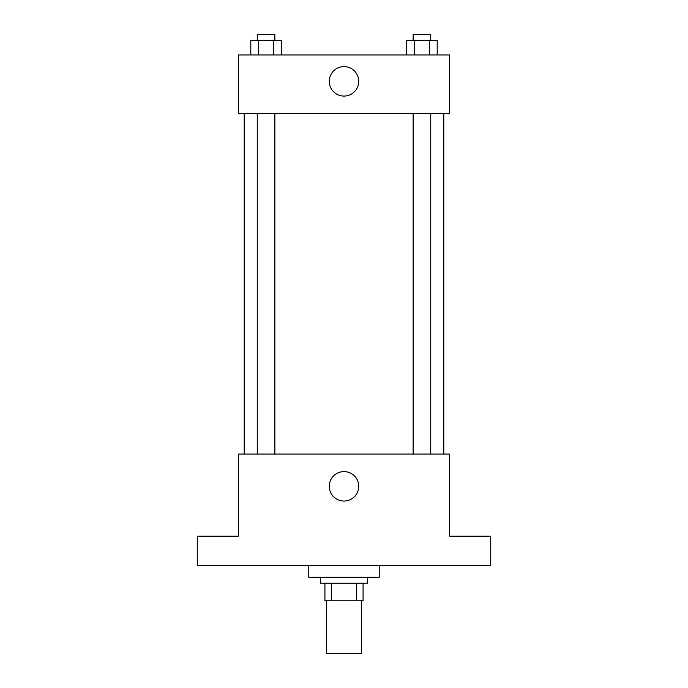 <?xml version="1.0" encoding="UTF-8"?>
<svg xmlns="http://www.w3.org/2000/svg" width="688" height="688" viewBox="0 0 688 688"><rect width="100%" height="100%" fill="white"/><g stroke="black" fill="none" stroke-linecap="round" stroke-linejoin="round"><path stroke-width="1.03" d="M326.396 600.779L326.396 653.6L361.604 653.6L361.604 600.779M356.35 583.166L356.35 600.779L324.925 600.779L324.925 583.166M356.35 600.779L363.075 600.779L363.075 583.166L363.075 600.779M367.478 577.301L367.478 583.166L320.522 583.166L320.522 577.301M331.65 583.166L331.65 600.779M308.783 565.562L308.783 577.301L379.217 577.301L379.217 565.562M490.733 565.562L197.267 565.562L197.267 536.219L238.358 536.219L238.358 454.046L449.642 454.046L449.642 536.219L490.733 536.219L490.733 565.562M358.723 486.33A14.723 14.723 0 0 1 336.638 499.075A14.723 14.723 0 0 1 336.638 473.576A14.723 14.723 0 0 1 358.723 486.33M443.777 113.632L443.777 454.046M413.135 454.046L413.135 113.632M274.865 113.632L274.865 454.046M449.642 113.632L238.358 113.632L238.358 54.945L449.642 54.945L449.642 113.632M358.723 81.356A14.723 14.723 0 0 1 336.638 94.101A14.723 14.723 0 0 1 336.638 68.602A14.723 14.723 0 0 1 358.723 81.356M437.19 54.945L437.19 40.265L406.694 40.265L406.694 54.945M429.57 40.265L429.57 54.945M414.322 40.265L414.322 54.945M413.135 40.265L413.135 34.4L430.748 34.4L430.748 40.265M281.306 54.945L281.306 40.265L250.81 40.265L250.81 54.945M273.678 40.265L273.678 54.945M258.43 40.265L258.43 54.945M257.252 40.265L257.252 34.4L274.865 34.4L274.865 40.265M244.223 113.632L244.223 454.046M430.748 454.046L430.748 113.632M257.252 113.632L257.252 454.046"/></g></svg>
